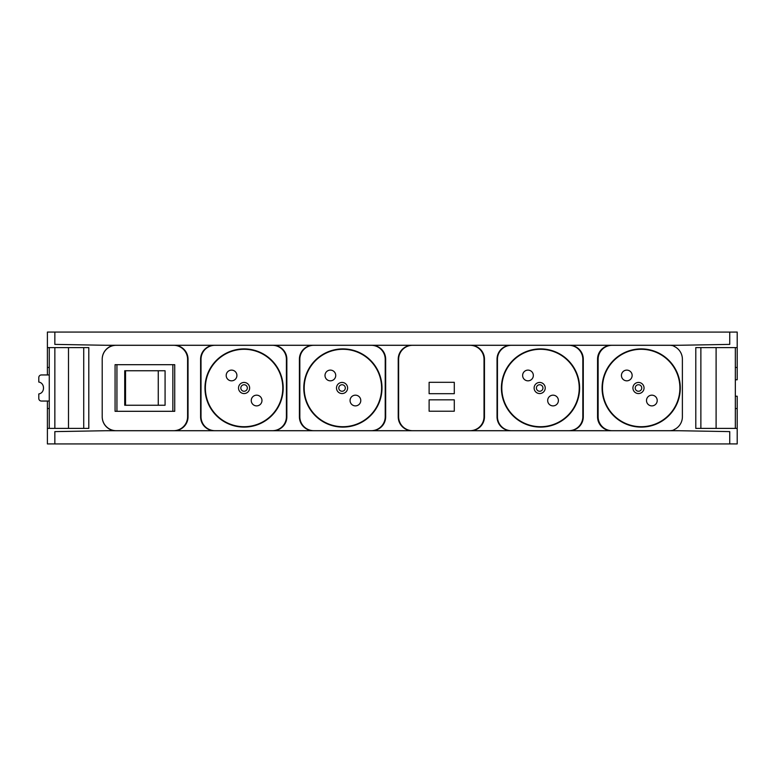 <?xml version="1.0" encoding="UTF-8"?>
<svg xmlns="http://www.w3.org/2000/svg" width="776" height="776" viewBox="0 0 776 776"><rect width="100%" height="100%" fill="white"/><g stroke="black" fill="none" stroke-linecap="round" stroke-linejoin="round"><path stroke-width="1.16" d="M49.257 401.046L41.38 401.046A2.609 2.58 90 0 1 38.8 398.437L38.8 393.936C45.076 392.966 45.076 383.034 38.8 382.064L38.8 377.563A2.609 2.58 90 0 1 41.38 374.954L49.257 374.954M735.338 379.774L737.2 379.774L737.2 332.07L729.741 332.089L729.741 344.389L674.024 345.359L673.878 346.271A14.075 14.075 0 0 1 682.385 359.201L682.385 416.799A14.075 14.075 0 0 1 673.878 429.729L674.024 430.641L729.741 431.611L729.741 443.911L737.2 443.93L737.2 396.226L735.338 396.226M47.394 347.6L88.803 347.6L88.803 428.4L47.394 428.4L47.394 443.93L54.834 443.911L54.853 431.611L110.561 430.641L110.716 429.729A14.075 14.075 0 0 1 102.209 416.799L102.209 359.201A14.075 14.075 0 0 1 110.716 346.271L110.561 345.359L54.834 344.389L54.853 332.07L47.394 332.07L47.394 374.954M47.394 428.4L47.394 401.046M737.2 367.455L735.338 367.455M737.2 428.4L695.791 428.4L695.791 347.6L737.2 347.6M49.257 367.455L47.394 367.455M679.378 430.728L105.216 430.728M729.741 443.93L54.853 443.93L54.834 431.611M679.378 345.272L105.216 345.272M729.741 332.089L54.853 332.07L54.834 344.389M54.853 428.4L54.853 347.6L54.834 428.4M49.257 428.4L49.257 347.6M49.257 408.545L47.394 408.545M735.338 428.4L735.338 347.6M737.2 408.545L735.338 408.545M102.209 416.712A13.987 13.987 0 0 0 116.187 430.69L173.611 430.69A13.987 13.987 0 0 0 187.588 416.712L187.588 359.288A13.987 13.987 0 0 0 173.611 345.31L116.187 345.31A13.987 13.987 0 0 0 102.209 359.288M214.457 345.31L174.183 345.31A13.852 13.852 0 0 1 188.034 359.162L188.034 416.838A13.852 13.852 0 0 1 174.183 430.69L214.457 430.69A13.852 13.852 0 0 1 200.606 416.838L200.606 359.162A13.852 13.852 0 0 1 214.457 345.31M201.013 359.288L201.013 416.712A13.987 13.987 0 0 0 215 430.69L272.415 430.69A13.987 13.987 0 0 0 286.402 416.712L286.402 359.288A13.987 13.987 0 0 0 272.415 345.31L215 345.31A13.987 13.987 0 0 0 201.013 359.288M283.182 388A39.101 39.101 0 0 0 224.526 354.137A39.101 39.101 0 0 0 224.526 421.863A39.101 39.101 0 0 0 283.182 388M299.827 359.288L299.827 416.712A13.987 13.987 0 0 0 313.805 430.69L371.229 430.69A13.987 13.987 0 0 0 385.216 416.712L385.216 359.288A13.987 13.987 0 0 0 371.229 345.31L313.805 345.31A13.987 13.987 0 0 0 299.827 359.288M381.996 388A39.101 39.101 0 0 0 323.34 354.137A39.101 39.101 0 0 0 323.34 421.863A39.101 39.101 0 0 0 381.996 388M398.631 359.288L398.631 416.712A13.987 13.987 0 0 0 412.619 430.69L470.043 430.69A13.987 13.987 0 0 0 484.02 416.712L484.02 359.288A13.987 13.987 0 0 0 470.043 345.31L412.619 345.31A13.987 13.987 0 0 0 398.631 359.288M454.29 399.834L429.118 399.834L429.118 411.212L454.29 411.212L454.29 399.834M454.29 382.316L429.118 382.316L429.118 393.684L454.29 393.684L454.29 382.316M497.445 359.288L497.445 416.712A13.987 13.987 0 0 0 511.433 430.69L568.847 430.69A13.987 13.987 0 0 0 582.834 416.712L582.834 359.288A13.987 13.987 0 0 0 568.847 345.31L511.433 345.31A13.987 13.987 0 0 0 497.445 359.288M579.614 388A39.101 39.101 0 0 0 520.958 354.137A39.101 39.101 0 0 0 520.958 421.863A39.101 39.101 0 0 0 579.614 388M673.578 345.902A13.987 13.987 0 0 0 669.523 345.31L612.099 345.31A13.987 13.987 0 0 0 598.121 359.288L598.121 416.712A13.987 13.987 0 0 0 612.099 430.69L669.523 430.69A13.987 13.987 0 0 0 673.578 430.098M680.29 388A39.101 39.101 0 0 0 621.634 354.137A39.101 39.101 0 0 0 621.634 421.863A39.101 39.101 0 0 0 680.29 388M116.933 364.691L115.071 364.691L115.071 411.309L116.933 411.309L116.933 364.691L174.726 364.691L174.726 411.309L116.933 411.309M165.075 405.247L165.075 370.753L158.256 370.753L158.256 405.247L165.075 405.247M125.537 370.753L125.537 405.247L124.723 405.247L124.723 370.753L158.256 370.753M244.081 426.713A38.713 38.713 0 0 0 282.794 388A38.713 38.713 0 0 0 244.081 349.287A38.713 38.713 0 0 0 205.368 388A38.713 38.713 0 0 0 244.081 426.713M244.081 393.558A5.558 5.558 0 0 0 249.639 388A5.558 5.558 0 0 0 244.081 382.442A5.558 5.558 0 0 0 238.523 388A5.558 5.558 0 0 0 244.081 393.558M256.613 405.887A5.364 5.364 0 0 0 261.25 397.845A5.364 5.364 0 0 0 251.967 397.845A5.364 5.364 0 0 0 256.613 405.887M231.549 380.832A5.364 5.364 0 0 0 236.195 372.79A5.364 5.364 0 0 0 226.912 372.79A5.364 5.364 0 0 0 231.549 380.832M641.189 426.713A38.713 38.713 0 0 0 679.902 388A38.713 38.713 0 0 0 641.189 349.287A38.713 38.713 0 0 0 602.477 388A38.713 38.713 0 0 0 641.189 426.713M638.483 393.558A5.558 5.558 0 0 0 644.041 388A5.558 5.558 0 0 0 638.483 382.442A5.558 5.558 0 0 0 632.925 388A5.558 5.558 0 0 0 638.483 393.558M626.795 380.832A5.364 5.364 0 0 0 631.431 372.79A5.364 5.364 0 0 0 622.148 372.79A5.364 5.364 0 0 0 626.795 380.832M651.85 405.887A5.364 5.364 0 0 0 656.496 397.845A5.364 5.364 0 0 0 647.213 397.845A5.364 5.364 0 0 0 651.85 405.887M540.513 426.713A38.713 38.713 0 0 0 579.226 388A38.713 38.713 0 0 0 540.513 349.287A38.713 38.713 0 0 0 501.8 388A38.713 38.713 0 0 0 540.513 426.713M539.669 393.558A5.558 5.558 0 0 0 545.227 388A5.558 5.558 0 0 0 539.669 382.442A5.558 5.558 0 0 0 534.121 388A5.558 5.558 0 0 0 539.669 393.558M527.981 380.832A5.364 5.364 0 0 0 532.627 372.79A5.364 5.364 0 0 0 523.344 372.79A5.364 5.364 0 0 0 527.981 380.832M553.036 405.887A5.364 5.364 0 0 0 557.682 397.845A5.364 5.364 0 0 0 548.399 397.845A5.364 5.364 0 0 0 553.036 405.887M342.895 426.713A38.713 38.713 0 0 0 381.608 388A38.713 38.713 0 0 0 342.895 349.287A38.713 38.713 0 0 0 304.182 388A38.713 38.713 0 0 0 342.895 426.713M342.051 393.558A5.558 5.558 0 0 0 347.609 388A5.558 5.558 0 0 0 342.051 382.442A5.558 5.558 0 0 0 336.493 388A5.558 5.558 0 0 0 342.051 393.558M355.418 405.887A5.364 5.364 0 0 0 360.064 397.845A5.364 5.364 0 0 0 350.781 397.845A5.364 5.364 0 0 0 355.418 405.887M330.363 380.832A5.364 5.364 0 0 0 335.009 372.79A5.364 5.364 0 0 0 325.716 372.79A5.364 5.364 0 0 0 330.363 380.832M313.271 345.31L272.997 345.31A13.852 13.852 0 0 1 286.848 359.162L286.848 416.838A13.852 13.852 0 0 1 272.997 430.69L313.271 430.69A13.852 13.852 0 0 1 299.41 416.838L299.41 359.162A13.852 13.852 0 0 1 313.271 345.31M412.075 345.31L371.811 345.31A13.852 13.852 0 0 1 385.662 359.162L385.662 416.838A13.852 13.852 0 0 1 371.811 430.69L412.075 430.69A13.852 13.852 0 0 1 398.224 416.838L398.224 359.162A13.852 13.852 0 0 1 412.075 345.31M510.889 345.31L470.615 345.31A13.852 13.852 0 0 1 484.466 359.162L484.466 416.838A13.852 13.852 0 0 1 470.615 430.69L510.889 430.69A13.852 13.852 0 0 1 497.038 416.838L497.038 359.162A13.852 13.852 0 0 1 510.889 345.31M611.41 345.31L569.429 345.31A13.852 13.852 0 0 1 583.28 359.162L583.28 416.838A13.852 13.852 0 0 1 569.429 430.69L611.41 430.69A13.852 13.852 0 0 1 597.559 416.838L597.559 359.162A13.852 13.852 0 0 1 611.41 345.31M244.081 384.741A3.259 3.259 0 0 1 246.904 389.63A3.259 3.259 0 0 1 241.258 389.63A3.259 3.259 0 0 1 244.081 384.741M342.051 384.741A3.259 3.259 0 0 1 344.874 389.63A3.259 3.259 0 0 1 339.228 389.63A3.259 3.259 0 0 1 342.051 384.741M539.669 384.741A3.259 3.259 0 0 1 542.502 389.63A3.259 3.259 0 0 1 536.846 389.63A3.259 3.259 0 0 1 539.669 384.741M638.483 384.741A3.259 3.259 0 0 1 641.306 389.63A3.259 3.259 0 0 1 635.66 389.63A3.259 3.259 0 0 1 638.483 384.741M125.537 405.247L158.256 405.247M68.492 428.4L68.492 347.6M83.721 428.4L83.721 347.6M700.873 428.4L700.873 347.6M716.102 428.4L716.102 347.6M172.864 411.309L172.864 364.691"/></g></svg>
